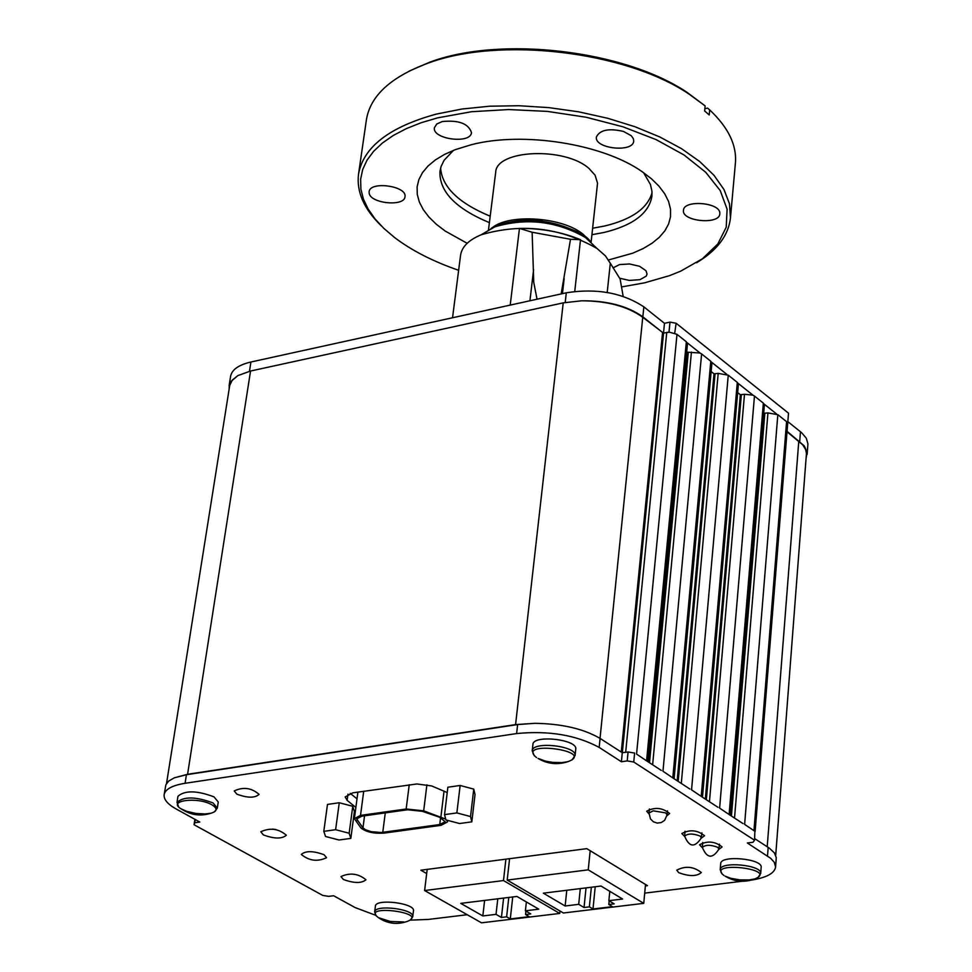 <?xml version="1.0" encoding="UTF-8"?>
<svg xmlns="http://www.w3.org/2000/svg" width="972" height="972" viewBox="0 0 972 972"><rect width="100%" height="100%" fill="white"/><g stroke="black" fill="none" stroke-linecap="round" stroke-linejoin="round"><path stroke-width="1.46" d="M591.037 242.806L597.537 183.21L595.095 175.215L589.093 168.557C565.011 146.602 496.024 149.591 495.684 172.372L488.406 230.558M592.628 228.238L604.681 226.002C631.678 219.478 647.461 208.421 652.03 192.833M440.62 167.998C442.005 186.976 458.529 203.051 490.204 216.209M588.121 239.136L583.419 234.556C563.505 217.242 509.838 213.233 492.282 227.691M489.997 229.647C498.344 223.973 510.288 220.923 525.816 220.474C536.082 219.866 563.092 221.883 585.253 237.107L590.563 242.368M467.155 243.292L445.237 231.069L436.319 224.253L428.956 217.072L423.27 209.636L419.357 202.067L417.28 194.461L417.11 186.928L418.859 179.601L422.528 172.579L428.069 165.969L435.42 159.894L444.471 154.451L455.103 149.724L471.092 144.779C523.021 131.159 602.713 143.771 642.176 171.704L651.434 178.763L658.992 186.174L664.727 193.793L668.59 201.508L670.522 209.199L670.51 216.744L668.578 224.034L664.787 230.959L659.198 237.423L651.92 243.328L643.063 248.601L632.784 253.17L608.569 259.961M453.511 150.344L444.143 160.222L441.106 166.406L439.964 171.242C439.052 191.35 455.528 208.494 489.39 222.649M591.924 234.702L603.989 232.478C633.1 225.383 649.077 213.269 651.92 196.137L651.933 191.168L650.414 184.449L643.586 172.676M381.073 225.662C363.88 208.846 356.36 191.666 358.534 174.146C363.407 147.003 389.335 126.992 436.331 114.101L461.907 109.034L489.681 106.203L518.927 105.729L548.876 107.625L578.705 111.829L607.634 118.256L634.862 126.688L659.696 136.918L681.494 148.655L699.731 161.559L713.983 175.288L723.958 189.479L729.474 203.78L730.47 217.837C728.514 235.382 717.227 250.351 696.596 262.732M621.521 286.934L644.594 282.828L669.587 275.623L680.752 271.127L702.404 258.795L717.822 243.972L726.218 227.229L727.105 209.199L720.24 190.609L705.733 172.275L684.069 154.998L656.076 139.591L622.967 126.81L586.201 117.248L547.479 111.403L508.623 109.544L471.432 111.731L437.631 117.855L421.131 122.739L406.32 128.632L393.356 135.424L382.409 143.03L373.588 151.34L366.991 160.222L362.665 169.565L360.636 179.249L360.891 189.151L363.419 199.126L368.145 209.065L374.985 218.858L383.818 228.371L394.547 237.508C411.678 250.521 433.038 261.444 458.638 270.301M409.2 71.09L429.745 62.196C500.422 35.551 624.546 50.131 687.131 92.425L705.125 105.899L688.978 94.041C625.446 51.103 499.316 36.292 427.571 63.338C390.793 77.019 370.405 95.791 366.432 119.617L358.534 174.146M730.47 217.837L735.415 162.968C736.873 145.12 728.295 127.441 709.682 109.909L707.555 108.086L704.858 108.743M705.125 105.899L704.639 110.954L709.208 114.963L709.682 109.909M369.19 193.282L369.117 191.763C369.785 180.731 407.39 185.968 404.984 196.745C404.51 206.89 370.575 203.61 369.19 193.282M459.549 263.205L460.084 259.087M613.04 267.895L619.541 264.578L629.577 263.971L639.576 266.292L645.979 270.702L647.06 274.043L646.198 276.157L639.989 279.669L629.273 280.422L619.601 278.211M719.827 213.16L719.827 213.828C719.632 225.091 681.53 221.458 683.462 210.353C683.547 199.527 720.07 202.346 719.827 213.16M623.526 131.451L631.241 135.716L633.392 138.741L633.72 141.037C633.331 152.969 594.208 148.728 596.383 137.003C599.858 129.908 608.897 128.049 623.526 131.451M442.224 121.549C458.723 119.921 468.48 123.59 471.481 132.581C470.837 144.378 431.993 139.263 434.423 127.697L436.744 124.027L442.224 121.549M593.783 245.418L585.436 237.508C556.737 221.081 526.52 217.534 494.809 226.853L484.846 232.624M610.647 263.813L605.471 255.928L596.942 248.431C560.249 227.497 521.624 222.953 481.079 234.811C468.674 240.011 461.846 246.803 460.582 255.174L452.539 317.759M510.215 305.099L519.461 228.408C541.574 228.286 561.925 232.041 580.515 239.671L574.744 291.393M607.196 292.463L610.319 263.242L620.112 278.976L623.173 296.375M263.412 834.936C274.323 838.933 281.977 839.03 286.351 835.227C278.6 828.642 270.082 827.488 260.775 831.777L263.412 834.936M275.939 829.541L272.403 829.067M174.365 777.819L186.43 774.72L517.626 724.565L534.892 723.314L515.573 724.602L187.584 774.271L174.365 777.819L168.812 780.966L165.872 784.756L164.147 794.634C163.6 799.409 167.646 804.221 176.297 809.068L199.819 822.033L194.777 822.762L194.06 824.742L322.74 895.419L328.658 896.366L333.627 895.734L355.132 907.581L375.617 915.247M622.177 752.741L627.086 752.109L625.689 752.243L666.743 332.473L663.548 333.141L622.323 752.729L600.089 738.428C583.662 728.806 561.925 723.763 534.892 723.314M622.323 752.729L625.689 752.243M634.133 752.984L628.896 752.109L634.619 753.069L633.744 762.024L627.207 760.918L628.082 751.964L628.896 752.109M636.563 754.078L647.595 761.513L636.563 754.078L676.998 334.332L669.015 332.072L669.987 322.133L676.135 323.251L788.511 413.185L755.123 831.461M662.965 771.246L673.803 778.56L662.965 771.246L701.602 353.93L700.059 353.018L686.694 352.143M691.554 789.847L702.185 797.028L691.554 789.847L728.259 375.18L718.199 373.37L714.019 373.831L711.139 371.547M719.62 808.109L730.057 815.156L719.62 808.109L754.466 396.066L752.972 395.179L744.491 394.268L740.336 394.717L737.651 392.579M744.625 824.378L754.88 831.303L744.625 824.378L777.831 414.68L767.941 412.918L763.7 413.258M753.968 830.465L786.579 421.654L787.417 422.626M786.579 421.654L777.831 414.68M729.122 814.293L763.348 403.137L764.393 404.972L730.3 815.314M763.348 403.137L754.466 396.066M701.237 796.153L737.298 382.385L738.38 384.28L702.464 797.198M737.298 382.385L728.259 375.18M672.831 777.673L710.799 361.268L711.905 363.224L674.094 778.754M710.799 361.268L701.602 353.93M646.611 760.602L686.341 341.78L687.483 343.796L647.899 761.708M686.341 341.78L676.998 334.332M666.743 332.473L669.781 332.217M663.548 333.141L642.747 317.273C627.56 306.362 607.16 300.883 581.548 300.798L563.225 302.863L250.545 371.025L237.848 375.605L232.223 380.173L229.708 385.532L166.54 783.468M775.717 855.214L806.456 453.426L805.667 449.586L802.69 444.799L786.931 431.69M668.068 332.278L669.015 332.072M581.548 300.798C607.111 300.579 627.548 305.925 642.844 316.836L663.414 333.165M786.968 431.24L804.269 445.893L807.137 452.454L806.14 457.994M676.135 323.251L674.714 333.104M764.211 404.133L776.361 413.817M738.185 383.393L752.972 395.179M687.265 342.824L700.059 353.018M229.137 389.104L229.27 384.912L230.656 381.729L237.848 375.605M711.698 362.289L726.752 374.293M787.842 421.654L801.536 432.601L806.262 438.141L807.926 443.791L807.161 454.313M229.1 385.738L230.607 376.225C231.944 369.615 238.723 364.865 250.922 362.009L566.299 292.791C596.638 288.077 622.493 292.766 643.853 306.86L664.471 323.299L669.987 322.133M663.512 333.153L664.471 323.299M519.461 228.408L532.134 232.247L533.737 282.269L537.03 299.218M561.172 293.909L570.503 239.282L532.134 232.247M570.503 239.282L580.515 239.671M404.097 921.966L390.367 921.468L378.509 917.702C359.081 903.814 429.891 912.526 407.596 921.286M211.993 804.852C217.716 808.473 217.4 811.268 211.046 813.212L205.274 813.965L195.907 813.443L186.794 811.341L181.472 809.02C166.139 800.685 197.608 796.311 211.993 804.852M536.532 757.589C514.844 739.838 597.634 750.821 567.745 761.732L561.901 762.619L552.655 762.376L545.729 761.173L538.063 758.452C547.467 763.968 557.369 765.061 567.745 761.732M723.897 875.468C705.077 860.56 779.823 868.907 754.819 878.919L749.12 879.952L739.765 879.879L730.543 878.214L725.1 876.149C734.601 881.823 744.516 882.746 754.819 878.919M325.535 836.491L339.021 840.002L350.831 838.386L349.167 833.247L335.619 829.711L323.798 831.352L325.535 836.491M444.556 814.633L445.929 819.931L459.537 823.527L471.821 821.85L470.533 816.541L456.864 812.92L444.556 814.633L447.873 787.223L460.145 785.473L473.753 789.118L475.029 794.489L471.821 821.85M350.831 838.386L354.403 811.499L352.763 806.298L339.277 802.738L327.479 804.427L323.798 831.352M349.167 833.247L352.763 806.298M335.619 829.711L339.277 802.738M375.411 906.147C375.459 898.237 415.396 903.158 413.477 910.837L412.748 916.669C414.667 909.014 374.706 904.094 374.657 911.979L375.411 906.147M213.962 796.833L218.25 801.985L217.327 808.072L213.038 802.933C195.858 796.554 183.854 796.347 177.013 802.337L177.961 796.262C184.802 790.248 196.806 790.43 213.962 796.833M532.219 750.821L532.923 744.418C532.935 734.455 577.854 739.4 575.752 749.133L575.084 755.548C577.186 745.852 532.219 740.883 532.219 750.821L534.369 755.888M720.203 869.721L720.714 863.598C720.422 854.777 762.862 858.713 761.161 867.352L760.687 873.488C762.376 864.873 719.9 860.925 720.203 869.721L722.147 874.107M470.533 816.541L473.753 789.118M456.864 812.92L460.145 785.473M701.31 838.107L704.566 835.75C697.434 830.027 689.865 829.286 681.858 833.551L684.64 836.479M718.94 849.249L722.123 846.94C715.015 841.29 707.482 840.573 699.536 844.777L702.355 847.706M645.372 885.954L647.51 885.686L586.809 848.653L420.864 870.207L426.684 873.536M666.986 815.715L669.647 813.503C662.467 807.635 654.812 806.869 646.696 811.207L648.992 813.953M236.816 794.124C247.41 798.073 254.822 798.17 259.062 794.391C251.578 787.83 243.292 786.688 234.216 790.953L236.816 794.124M678.675 872.649C689.197 876.55 696.742 876.513 701.322 872.54C693.595 866.477 685.418 865.688 676.779 870.147L678.675 872.649M447.229 792.569L431.677 785.947L416.903 783.967L352.8 792.836L345.169 796.943L347.138 800.369L355.873 807.428M350.236 793.346L357.016 798.85M194.06 824.742L194.898 819.323M410.257 920.144L428.433 919.427L467.204 914.713M644.703 893.122L742.244 881.252M751.149 880.146C766.41 877.728 774.562 873.354 775.595 867.024L774.283 862.298L770.687 858.325L747.322 842.979L753.021 842.25L754.539 840.221L754.88 831.303M775.595 867.024L776.264 857.656L774.405 852.894L769.314 848.131L754.661 838.605M754.539 840.221L633.744 762.024M743.058 823.612L730.057 815.156M718.029 807.331L702.185 797.028M689.938 789.057L673.803 778.56M661.324 770.444L647.595 761.513M627.207 760.918L621.4 761.756L599.177 747.419C576.189 735.026 548.67 730.409 516.618 733.568L185.093 783.286C172.311 785.364 165.325 789.143 164.147 794.634M628.082 751.964L627.086 752.109M622.274 752.802L621.4 761.756M195.275 819.53L194.777 822.762M324.065 854.728C313.251 850.779 305.67 850.682 301.296 854.424C308.987 860.852 317.407 861.957 326.568 857.729L324.065 854.728M343.395 879.49C354.087 883.366 361.596 883.451 365.934 879.757C358.291 873.5 349.969 872.443 340.953 876.586L343.395 879.49M445.723 819.129L423.683 810.818L406.162 808.996L360.527 815.387L354.379 818.643L360.794 827.828C365.861 831.996 373.625 833.757 384.086 833.126L441.057 825.325L447.46 821.96L446.816 820.161M362.969 827.852L365.423 829.699L371.11 831.668L381.279 832.506L439.745 824.548L445.176 821.692L439.623 817.27L422.383 811.328L407.499 809.773L361.863 816.176L356.639 818.934L362.969 827.852L364.549 815.8M588.242 869.843L507.19 880.085L563.395 913L643.743 903.353L588.242 869.843L590.174 850.707M584.038 907.496L578.705 904.337L565.145 905.989L543.348 893.171L601.024 886.039L622.615 899.027L608.873 900.692L614.183 903.863L608.8 904.507L612.409 906.657L592.993 908.99L589.372 906.852L584.038 907.496L586.019 887.898M509.583 858.677L507.19 880.085M645.505 884.459L643.743 903.353M565.145 905.989L566.773 890.267M608.873 900.692L609.796 891.312M608.8 904.507L609.165 900.862M592.993 908.99L595.216 886.756M589.372 906.852L591.353 887.229M578.705 904.337L580.308 888.602M424.606 890.534L481.505 922.829L559.738 913.437L503.496 880.559L424.606 890.534L427.194 869.381M460.764 903.377L516.91 896.439L538.792 909.172L525.402 910.8L530.785 913.911L525.548 914.543L529.205 916.657L510.3 918.929L506.631 916.827L501.43 917.447L496.024 914.36L482.829 915.952L460.764 903.377M505.89 859.163L503.496 880.559M559.981 910.995L559.738 913.437M525.402 910.8L526.374 901.943M525.548 914.543L525.925 911.092M510.3 918.929L512.73 896.949M506.631 916.827L508.793 897.448M501.43 917.447L503.605 898.079M496.024 914.36L497.786 898.808M482.829 915.952L484.603 900.437M684.981 831.242L684.653 836.187C687.726 833.393 692.866 833.344 700.083 836.054L701.347 837.815L701.893 832.883M702.683 842.481L702.367 847.438C705.441 844.668 710.556 844.619 717.725 847.305L718.976 849.03L719.499 844.121M767.212 846.734L798.79 441.094M621.266 752.158L662.515 332.959M600.028 738.392L642.747 317.273M515.573 724.602L563.225 302.863M187.584 774.271L250.545 371.025M734.528 818.072L767.941 412.918M764.806 413.525L731.43 816.055M730.434 815.399L763.822 413.343M705.332 799.069L740.336 394.717M709.451 801.754L744.491 394.268M741.332 394.899L706.352 799.725M677.168 780.747L714.019 373.831M681.299 783.432L718.199 373.37M715.028 374.013L678.189 781.415M648.482 762.084L687.228 352.569M652.625 764.782L691.432 352.095M688.249 352.751L649.515 762.753M799.713 441.349L800.466 431.714M642.844 316.836L643.853 306.86M565.218 302.462L566.299 292.791M249.476 371.255L250.922 362.009M529.934 300.773L533.592 269.706M347.976 794.112L347.138 800.369M768.172 847.353L767.503 855.992M600.089 738.428L599.177 747.419M517.626 724.565L516.618 733.568M186.43 774.72L185.093 783.286M360.527 815.387L363.71 791.269M406.162 808.996L409.236 784.708M423.683 810.818L426.902 784.841M440.923 816.759L444.034 791.123M440.583 817.622L439.745 824.548M385.277 812.896L382.761 832.36M357.526 817.622L357.149 820.429M649.405 808.983L649.029 813.017L653.184 810.83L665.698 812.908L667.108 814.84L667.472 810.83M429.745 62.196L427.571 63.338M687.131 92.425L688.978 94.041M490.957 228.505C495.222 225.358 519.862 216.975 542.376 221.227C569.07 226.926 585.01 233.596 590.186 241.25M494.797 226.853L481.079 234.811M585.436 237.496L596.942 248.431M564.161 278.624L562.46 293.629M378.509 917.702C387.597 923.777 397.293 924.967 407.608 921.286M181.472 809.02C190.609 815.119 200.475 816.516 211.046 813.212M376.188 915.928L374.657 911.979M410.293 920.12L412.748 916.669M214.399 811.899L217.327 808.072M178.654 806.821L177.013 802.337M571.901 760.031L575.084 755.548M758.051 877.449L760.687 873.488M354.379 818.643L357.903 792.107M447.46 821.96L447.642 820.38M649.029 813.017L650.462 818.922L653.378 821.777L657.218 823.077L661.227 822.567L664.617 820.344L667.108 814.84M684.653 836.224C689.269 847.317 694.834 847.863 701.347 837.864M702.367 847.45C706.984 858.495 712.525 859.029 718.964 849.066"/></g></svg>
